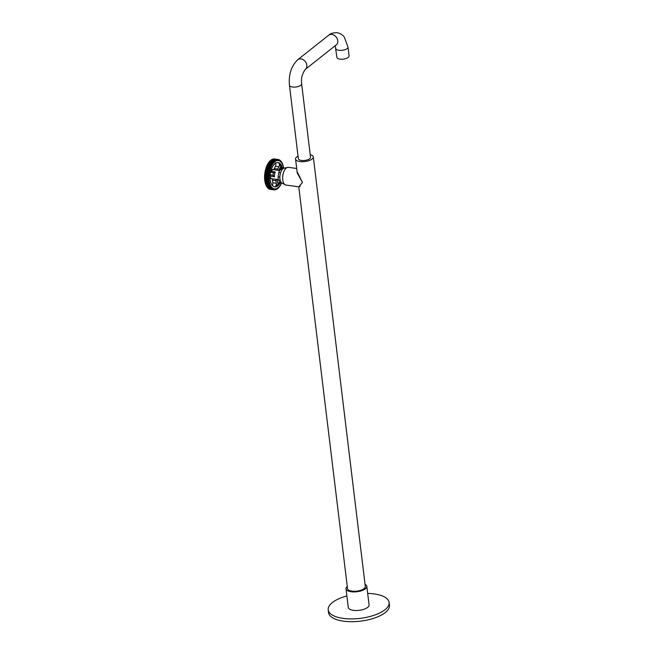 <?xml version="1.0" encoding="UTF-8"?>
<svg xmlns="http://www.w3.org/2000/svg" width="654" height="654" viewBox="0 0 654 654"><rect width="100%" height="100%" fill="white"/><g stroke="black" fill="none" stroke-linecap="round" stroke-linejoin="round"><path stroke-width="0.98" d="M346.873 595.941A30.673 12.303 -6.9 0 0 328.218 609.839A30.673 12.303 -6.9 0 0 343.203 618.39A30.673 12.303 -6.9 0 0 374.431 615.144A30.673 12.303 -6.9 0 0 389.114 602.473A30.673 12.303 -6.9 0 0 374.129 593.922A30.673 12.303 -6.9 0 0 367.679 593.423M328.218 609.839L328.553 612.626A30.673 12.303 -6.9 0 0 343.538 621.177A30.673 12.303 -6.9 0 0 374.775 617.94A30.673 12.303 -6.9 0 0 389.449 605.261L389.114 602.473M298.028 156.143A8.943 3.589 -6.9 0 0 296.769 156.944A8.943 3.589 -6.9 0 0 295.551 159.077A8.943 3.589 -6.9 0 0 302.303 161.718A8.943 3.589 -6.9 0 0 312.097 159.053A8.943 3.589 -6.9 0 0 313.315 156.927A8.943 3.589 -6.9 0 0 310.209 154.671M295.551 159.077L297.235 172.999L302.459 182.491C298.731 186.676 298.02 187.919 300.317 186.235M313.315 156.927L365.3 586.483A8.943 3.589 173.1 0 1 364.082 588.616A8.943 3.589 173.1 0 1 354.288 591.281A8.943 3.589 173.1 0 1 347.536 588.633L298.764 186.823L302.459 182.491L297.071 171.61M298.764 186.823L286.043 185.074A8.943 4.496 -82.2 0 1 282.749 179.776A8.943 4.496 -82.2 0 1 288.479 167.35L296.687 168.479M365.03 584.308A10.48 4.202 173.1 0 1 366.82 586.303A10.48 4.202 173.1 0 1 365.39 588.796A10.48 4.202 173.1 0 1 353.92 591.919A10.48 4.202 173.1 0 1 346.015 588.821A10.48 4.202 173.1 0 1 347.274 586.458M366.82 586.303L369.069 604.893A10.48 4.202 173.1 0 1 367.646 607.386A10.48 4.202 173.1 0 1 356.177 610.509A10.48 4.202 173.1 0 1 348.263 607.411L346.015 588.821M284.874 184.567L282.152 183.185A7.717 3.875 -82.2 0 1 281.809 182.965A7.717 3.875 -82.2 0 1 280.247 180.332A7.717 3.875 -82.2 0 1 279.863 177.144A7.717 3.875 -82.2 0 1 280.566 172.721A7.717 3.875 -82.2 0 1 281.907 169.917A7.717 3.875 -82.2 0 1 282.994 168.724A7.717 3.875 -82.2 0 1 284.163 168.127L282.414 167.89A7.717 3.875 -82.2 0 1 283.149 167.849L284.564 168.045M284.163 168.127A7.717 3.875 -82.2 0 1 284.22 168.119L287.22 167.514M280.566 172.721L278.817 172.476A7.717 3.875 -82.2 0 1 280.149 169.672L282.414 167.89M280.149 169.672L281.907 169.917M280.247 180.332L278.498 180.087A7.717 3.875 -82.2 0 1 278.113 176.899L278.817 172.476M278.113 176.899L279.863 177.144M282.463 183.341L281.04 183.145A7.717 3.875 -82.2 0 1 280.051 182.728L278.498 180.087M280.051 182.728L281.809 182.965M277.239 179.474A2.559 1.283 97.8 0 0 277.255 179.637L277.574 182.253A2.559 1.283 97.8 0 0 278.375 183.733L280.076 183.03A12.262 6.156 97.8 0 0 280.19 182.826A12.262 6.164 -82.2 0 1 277.754 185.867A12.262 6.164 -82.2 0 1 271.394 183.913A12.262 6.156 97.8 0 0 274.729 186.864A12.262 6.156 97.8 0 0 275.195 186.889L275.947 185.654A2.559 1.283 97.8 0 0 276.282 183.267L272.8 182.793A2.559 1.283 97.8 0 1 272.44 185.213L272.334 185.409M282.381 168.593L281.007 167.269A2.559 1.283 97.8 0 0 279.798 168.291L278.792 170.4M277.819 169.075L274.328 168.593A2.559 1.283 97.8 0 1 273.732 169.411A2.559 1.283 97.8 0 1 273.454 169.574L273.233 169.541A2.559 1.283 -82.2 0 1 272.89 169.59L277.451 170.22L277.566 169.5A2.559 1.283 97.8 0 0 277.819 169.075L278.915 166.786A2.559 1.283 97.8 0 0 279.34 164.416L279.029 162.862A12.262 6.156 97.8 0 0 278.064 162.568A12.262 6.156 97.8 0 0 275.048 163.565A12.262 6.156 97.8 0 0 274.059 164.506A12.262 6.164 -82.2 0 1 275.048 163.557A12.262 6.164 -82.2 0 1 282.266 168.004M270.87 170.996L270.887 171.103A2.559 1.283 97.8 0 0 271.753 172.443L273.168 172.754A2.559 1.283 97.8 0 0 273.217 172.762A2.559 1.283 97.8 0 0 273.47 172.746L275.293 171.928L270.928 171.332M278.383 179.629L276.192 179.335A4.603 2.314 -82.2 0 1 276.004 179.286L275.865 180.152A2.559 1.283 97.8 0 1 275.963 180.659L272.481 180.177A2.559 1.283 97.8 0 0 271.966 178.885L271.353 178.632M275.947 185.654A11.298 5.673 -82.2 0 0 277.19 184.927A11.298 5.673 -82.2 0 0 278.375 183.733L279.266 183.676A12.009 6.033 -82.2 0 1 277.517 185.613A12.009 6.033 -82.2 0 1 275.636 186.545M265.009 181.117A14.314 7.194 -82.2 0 1 264.968 180.921L264.895 181.42L268.377 181.894A15.336 7.701 -82.2 0 0 268.434 182.213L264.952 181.73A15.336 7.701 -82.2 0 1 264.895 181.42M264.878 180.332A14.314 7.194 -82.2 0 1 264.837 180.03L264.764 180.561L268.246 181.044A15.336 7.701 -82.2 0 0 268.295 181.362L264.813 180.888A15.336 7.701 -82.2 0 1 264.764 180.561M264.772 179.507A14.314 7.194 -82.2 0 1 264.731 179.139L264.674 179.678L268.148 180.161L268.165 179.58L264.617 179.122A15.336 7.701 -82.2 0 1 264.592 178.779L268.083 179.261L268.107 178.673L264.568 178.207A15.336 7.701 -82.2 0 1 264.559 177.855L268.042 178.338A15.336 7.701 -82.2 0 0 268.05 178.681M264.698 178.64A14.314 7.194 -82.2 0 1 264.674 178.223L264.592 178.779M264.649 177.757A14.314 7.194 -82.2 0 1 264.641 177.291L264.559 177.855M264.641 176.842A14.314 7.194 -82.2 0 1 264.641 176.359M264.657 175.918A14.314 7.194 -82.2 0 1 264.682 175.411L264.576 175.975L268.107 176.433L268.115 175.861L264.6 175.378A15.336 7.701 -82.2 0 1 264.625 175.027L268.173 175.476L268.181 174.904L264.674 174.43A15.336 7.701 -82.2 0 1 264.715 174.07L268.197 174.544L268.271 173.948L264.78 173.474L264.78 174.046A14.314 7.194 -82.2 0 1 264.854 173.514M264.707 174.978A14.314 7.194 -82.2 0 1 264.747 174.463M264.903 173.089L268.393 173.563L268.402 172.999L264.919 172.517L264.903 173.089A14.314 7.194 -82.2 0 1 264.984 172.566M265.05 172.141A14.314 7.194 -82.2 0 1 265.148 171.626M265.23 171.209A14.314 7.194 -82.2 0 1 265.344 170.71M265.083 171.569L264.984 172.166L268.549 172.615L268.573 172.051L265.083 171.569A15.336 7.701 -82.2 0 1 265.156 171.217L268.729 171.675L268.761 171.111L265.279 170.629A15.336 7.701 -82.2 0 1 265.361 170.285L268.868 170.776L268.99 170.187L265.499 169.705L265.459 170.269A14.314 7.194 -82.2 0 1 265.565 169.803M265.679 169.37A14.314 7.194 -82.2 0 1 265.81 168.92M265.753 168.806L265.63 169.386L269.186 169.836L269.235 169.288L265.753 168.806A15.336 7.701 -82.2 0 1 265.851 168.47L269.383 168.969L269.513 168.397L266.031 167.923L265.949 168.487A14.314 7.194 -82.2 0 1 266.088 168.07M266.031 167.923A15.336 7.701 -82.2 0 1 266.137 167.596L269.677 168.103L269.816 167.538L266.325 167.056L266.252 167.612A14.314 7.194 -82.2 0 1 266.391 167.244M266.325 167.056A15.336 7.701 -82.2 0 1 266.448 166.745L270.069 167.236L270.143 166.713L266.652 166.23L266.579 166.762A14.314 7.194 -82.2 0 1 266.709 166.459M283.403 167.653L283.509 167.408A15.336 7.701 -82.2 0 0 283.452 167.097L283.288 167.072M283.247 166.901L283.346 166.582A15.336 7.701 -82.2 0 0 283.28 166.28L283.1 166.255M283.28 166.28L283.157 165.789A15.336 7.701 -82.2 0 0 283.084 165.503L282.888 165.47M283.084 165.503L282.937 165.029A15.336 7.701 -82.2 0 0 282.855 164.751L282.642 164.726M282.855 164.751L282.692 164.309A15.336 7.701 -82.2 0 0 282.593 164.048L282.373 164.015M282.593 164.048L282.422 163.623A15.336 7.701 -82.2 0 0 282.315 163.386L282.078 163.353M282.315 163.386L282.127 162.985A15.336 7.701 -82.2 0 0 282.005 162.764L281.76 162.732M282.005 162.764L281.8 162.396A15.336 7.701 -82.2 0 0 281.678 162.192L281.416 162.151M281.678 162.192L281.457 161.857A15.336 7.701 -82.2 0 0 281.318 161.661L281.057 161.628M281.318 161.661L281.089 161.358A15.336 7.701 -82.2 0 0 280.95 161.186L280.672 161.154M280.95 161.186L280.705 160.925A15.336 7.701 -82.2 0 0 280.55 160.77L280.272 160.729M280.55 160.77L280.296 160.532A15.336 7.701 -82.2 0 0 280.141 160.402L279.855 160.369M280.141 160.402L279.871 160.205A15.336 7.701 -82.2 0 0 279.708 160.099L279.413 160.058M279.708 160.099L279.43 159.936A15.336 7.701 -82.2 0 0 279.266 159.846L278.972 159.805M279.266 159.846L278.98 159.715A15.336 7.701 -82.2 0 0 278.808 159.65L278.506 159.609M278.808 159.65L278.514 159.56A15.336 7.701 -82.2 0 0 278.342 159.519L278.04 159.478M274.557 158.979L278.04 159.462L274.557 158.979A15.336 7.701 -82.2 0 0 274.378 158.963L274.369 158.987M278.342 159.519L278.04 159.462A15.336 7.701 -82.2 0 0 277.86 159.445L274.378 158.963M270.805 160.5L274.214 161.007L274.41 160.59L270.928 160.107A15.336 7.701 -82.2 0 1 271.108 159.977L274.778 160.622L271.418 159.772A15.336 7.701 -82.2 0 1 271.598 159.658L275.277 160.32L271.909 159.486A15.336 7.701 -82.2 0 1 272.097 159.396L275.767 160.083L272.407 159.265A15.336 7.701 -82.2 0 1 272.595 159.192L276.192 159.919L272.906 159.102A15.336 7.701 -82.2 0 1 273.086 159.053L276.691 159.797L273.397 158.996A15.336 7.701 -82.2 0 1 273.585 158.971L277.182 159.731L273.887 158.947A15.336 7.701 -82.2 0 1 274.075 158.947L277.86 159.445M268.933 162.462L272.35 162.96L272.53 162.486L269.039 162.004A15.336 7.701 -82.2 0 1 269.211 161.791L272.873 162.372L272.98 161.939L269.497 161.456A15.336 7.701 -82.2 0 1 269.669 161.26L273.331 161.857L273.446 161.432L269.963 160.949A15.336 7.701 -82.2 0 1 270.143 160.778L270.396 160.81M266.652 166.23A15.336 7.701 -82.2 0 1 266.783 165.928L270.413 166.427L270.486 165.912L267.004 165.429A15.336 7.701 -82.2 0 1 267.143 165.135L270.772 165.65L270.862 165.143L267.372 164.661A15.336 7.701 -82.2 0 1 267.519 164.383L271.157 164.914L271.255 164.416L267.764 163.933A15.336 7.701 -82.2 0 1 267.919 163.672L271.565 164.211L271.663 163.729L268.173 163.247A15.336 7.701 -82.2 0 1 268.336 163.001L271.982 163.549L272.089 163.083L268.598 162.601L268.541 163.026M265.279 170.629L265.197 171.225M264.69 174.43L264.625 175.027M264.625 176.343L264.551 176.923L268.034 177.406L268.075 176.809L264.559 176.335A15.336 7.701 -82.2 0 1 264.576 175.975M264.674 179.678L264.666 179.678A15.336 7.701 -82.2 0 0 264.698 180.013L268.254 180.471L268.246 181.044M281.261 183.684L281.261 183.684A15.336 7.701 -82.2 0 0 281.4 183.398L281.359 183.185A14.306 7.186 -82.2 0 1 278.784 187.003A14.306 7.186 -82.2 0 1 277.975 187.731A14.306 7.186 -82.2 0 1 269.186 180.422A14.306 7.186 -82.2 0 1 274.827 161.702A14.306 7.186 -82.2 0 1 282.013 163.533A14.306 7.186 -82.2 0 1 283.452 167.89M278.596 187.183A14.821 7.447 -82.2 0 1 278.408 187.379A14.821 7.447 -82.2 0 1 277.574 188.131A14.821 7.447 -82.2 0 1 268.475 180.561A14.821 7.447 -82.2 0 1 274.312 161.17A14.821 7.447 -82.2 0 1 281.76 163.067A14.821 7.447 -82.2 0 1 281.882 163.304M271.394 183.913A12.262 6.164 -82.2 0 1 274.067 164.506M276.528 189.129L276.805 189.169A15.336 7.701 -82.2 0 0 276.994 189.055L277.026 188.81M276.021 189.39L276.307 189.423A15.336 7.701 -82.2 0 0 276.495 189.333L276.805 189.169M275.522 189.586L275.816 189.627A15.336 7.701 -82.2 0 0 275.996 189.562L276.307 189.423M274.034 189.84L274.337 189.881A15.336 7.701 -82.2 0 0 274.517 189.873L274.819 189.856A15.336 7.701 -82.2 0 0 275.007 189.832L275.318 189.774A15.336 7.701 -82.2 0 0 275.506 189.725L275.816 189.627M269.898 189.219L269.889 189.268A15.336 7.701 -82.2 0 0 270.069 189.308L273.846 189.84A15.336 7.701 -82.2 0 1 273.846 189.84L270.372 189.366A15.336 7.701 -82.2 0 1 270.364 189.366L273.846 189.84A15.336 7.701 -82.2 0 0 274.026 189.864L274.337 189.881M269.889 189.268L273.372 189.742A15.336 7.701 -82.2 0 0 273.552 189.791M273.086 189.652L269.595 189.178A15.336 7.701 -82.2 0 1 269.423 189.112L272.906 189.586A15.336 7.701 -82.2 0 0 273.086 189.652L273.372 189.742M272.628 189.464L269.137 188.981A15.336 7.701 -82.2 0 1 268.974 188.9L272.456 189.374A15.336 7.701 -82.2 0 0 272.628 189.464L272.906 189.586M272.178 189.21L268.696 188.736A15.336 7.701 -82.2 0 1 268.532 188.622L272.015 189.104A15.336 7.701 -82.2 0 0 272.178 189.21L272.456 189.374M271.753 188.9L268.263 188.426A15.336 7.701 -82.2 0 1 268.107 188.295L271.598 188.769A15.336 7.701 -82.2 0 0 271.753 188.9L272.015 189.104M271.336 188.532L267.854 188.058A15.336 7.701 -82.2 0 1 267.707 187.911L271.189 188.385A15.336 7.701 -82.2 0 0 271.336 188.532L271.598 188.769M270.944 188.115L267.461 187.641A15.336 7.701 -82.2 0 1 267.314 187.469L270.797 187.943A15.336 7.701 -82.2 0 0 270.944 188.115L271.189 188.385M270.568 187.641L267.085 187.167A15.336 7.701 -82.2 0 1 266.946 186.979L270.437 187.453A15.336 7.701 -82.2 0 0 270.568 187.641L270.797 187.943M270.216 187.118L266.726 186.643A15.336 7.701 -82.2 0 1 266.603 186.431L270.086 186.905A15.336 7.701 -82.2 0 0 270.216 187.118L270.437 187.453M269.881 186.545L266.399 186.063A15.336 7.701 -82.2 0 1 266.276 185.842L269.767 186.316A15.336 7.701 -82.2 0 0 269.881 186.545L270.086 186.905M269.579 185.924L266.088 185.45A15.336 7.701 -82.2 0 1 265.982 185.205L269.464 185.679A15.336 7.701 -82.2 0 0 269.579 185.924L269.767 186.316M269.293 185.262L265.81 184.78A15.336 7.701 -82.2 0 1 265.712 184.518L269.195 185A15.336 7.701 -82.2 0 0 269.293 185.262L269.464 185.679M265.761 184.101L265.712 184.518M269.039 184.551L265.549 184.076A15.336 7.701 -82.2 0 1 265.467 183.799L268.949 184.281A15.336 7.701 -82.2 0 0 269.039 184.551L269.195 185M265.524 183.357L265.467 183.799M268.81 183.807L265.32 183.324A15.336 7.701 -82.2 0 1 265.246 183.038L268.729 183.521A15.336 7.701 -82.2 0 0 268.81 183.807L268.949 184.281M265.303 182.572L265.246 183.038M268.606 183.022L265.123 182.548A15.336 7.701 -82.2 0 1 265.058 182.245L268.541 182.719A15.336 7.701 -82.2 0 0 268.606 183.022L268.729 183.521M265.123 181.755L265.058 182.245M268.434 182.213L268.541 182.719M268.295 181.362L268.377 181.894M268.066 178.321L268.075 177.749L264.551 177.275A15.336 7.701 -82.2 0 1 264.551 176.923M267.004 165.429L266.93 165.944M267.372 164.661L267.306 165.16M267.764 163.933L267.699 164.407M268.173 163.247L268.107 163.696M280.705 184.412L280.885 184.436A15.336 7.701 -82.2 0 0 281.032 184.158L281.007 183.856M279.863 185.793L280.076 185.826A15.336 7.701 -82.2 0 0 280.231 185.581L280.484 185.156A15.336 7.701 -82.2 0 0 280.64 184.886L280.885 184.436M279.422 186.423L279.642 186.455A15.336 7.701 -82.2 0 0 279.806 186.218L280.076 185.826M278.49 187.535L278.735 187.567A15.336 7.701 -82.2 0 0 278.906 187.371L279.193 187.036A15.336 7.701 -82.2 0 0 279.364 186.823L279.642 186.455M277.296 188.851A15.336 7.701 -82.2 0 0 277.484 188.712L277.786 188.475A15.336 7.701 -82.2 0 0 277.966 188.319L278.261 188.05A15.336 7.701 -82.2 0 0 278.441 187.87L278.735 187.567M270.731 160.524L273.944 160.966A15.336 7.701 -82.2 0 1 274.108 160.835M276.282 183.267L275.963 180.659M272.8 182.793L272.481 180.177M270.887 171.103A11.298 5.673 -82.2 0 0 270.135 175.869A2.559 1.283 97.8 0 1 271.312 174.961A2.559 1.283 97.8 0 1 271.361 174.97L272.775 175.272A2.559 1.283 97.8 0 1 273.053 175.403L274.525 176.793A4.603 2.314 -82.2 0 1 275.293 171.928M267.396 170.58L267.134 169.255M274.328 168.593L275.432 166.304A2.559 1.283 97.8 0 0 275.849 163.892L275.309 162.789M281.032 167.269L281.007 167.269A11.298 5.673 -82.2 0 0 279.34 164.416M289.452 85.282A6.131 2.461 -6.9 0 0 292.452 86.998A6.131 2.461 -6.9 0 0 300.799 85.273A6.131 2.461 -6.9 0 0 301.633 83.81L310.527 157.262A6.131 2.461 -6.9 0 1 309.685 158.726A6.131 2.461 -6.9 0 1 302.974 160.549A6.131 2.461 -6.9 0 1 298.347 158.734L289.452 85.282C288.52 74.54 291.292 66.005 297.783 59.678L328.709 35.21C330.172 33.558 332.976 32.725 337.129 32.7C342.263 33.795 343.979 36.689 344.29 37.041L348.018 47.121L349.089 55.95A6.131 2.461 173.1 0 1 348.255 57.413A6.131 2.461 173.1 0 1 341.543 59.236A6.131 2.461 173.1 0 1 336.908 57.421L335.191 45.723M275.195 186.889L274.263 186.766M279.332 163.418A12.009 6.033 -82.2 0 1 281.825 167.669M279.634 170.514L272.865 169.582A4.603 2.314 97.8 0 0 272.865 169.582A4.603 2.314 97.8 0 0 271.737 169.958A4.603 2.314 97.8 0 0 270.87 171.005M274.525 176.793L270.094 176.188M270.077 176.793A4.603 2.314 97.8 0 0 271.426 178.656A2.559 1.283 -82.2 0 1 271.745 178.853M276.004 179.286L271.426 178.656L270.069 177.12M276.928 179.433A5.624 2.829 -82.2 0 1 276.56 179.768A5.624 2.829 -82.2 0 1 275.865 180.152M277.566 169.5A5.624 2.829 -82.2 0 1 278.179 170.318M280.076 183.03L277.656 182.695M281.653 168.487L279.83 168.242M270.339 177.553A4.349 2.183 -82.2 0 1 270.069 176.94M273.053 175.403A5.624 2.829 -82.2 0 1 273.47 172.746M272.775 175.272L270.928 175.019M270.911 170.866A4.349 2.183 -82.2 0 1 271.336 170.351M278.915 166.786L275.432 166.304M279.029 162.862L277.059 162.593M328.709 35.21A6.131 4.701 51.7 0 1 331.84 34.441A6.131 4.701 51.7 0 1 337.766 40.744A6.131 4.701 51.7 0 1 336.32 44.832L336.401 44.766M348.018 47.121A6.131 2.461 173.1 0 1 347.184 48.576A6.131 2.461 173.1 0 1 338.837 50.301A6.131 2.461 173.1 0 1 335.837 48.592M297.783 59.678A6.131 4.701 51.7 0 1 300.914 58.909A6.131 4.701 51.7 0 1 306.84 65.212A6.131 4.701 51.7 0 1 305.393 69.299L336.32 44.832M272.187 162.944L268.859 162.486M269.072 169.86L265.63 169.386M282.013 163.533L281.76 163.067M270.568 171.34L273.143 169.549M301.633 83.81C300.93 78.496 302.181 73.657 305.393 69.299"/></g></svg>
